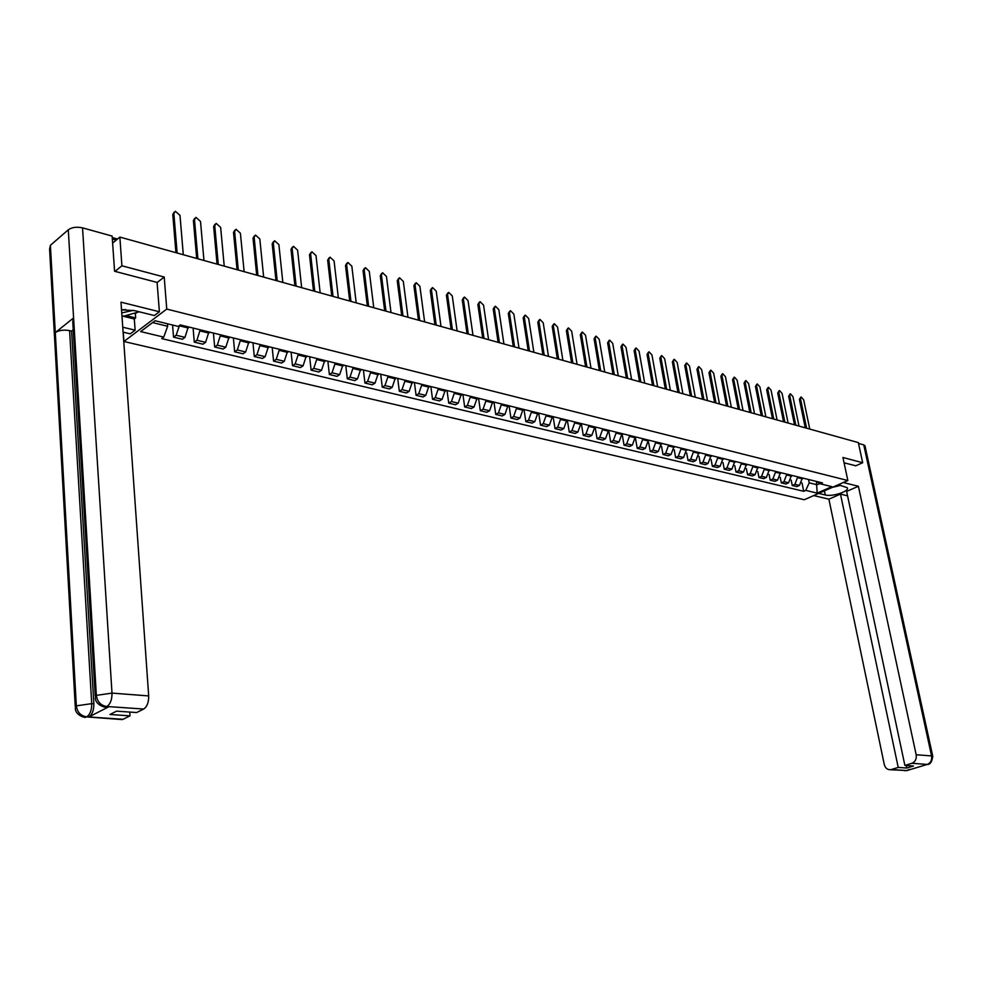 <?xml version="1.0" encoding="UTF-8"?>
<svg xmlns="http://www.w3.org/2000/svg" width="982" height="982" viewBox="0 0 982 982"><rect width="100%" height="100%" fill="white"/><g stroke="black" fill="none" stroke-linecap="round" stroke-linejoin="round"><path stroke-width="1.47" d="M123.253 332.186L123.916 341.49L804.283 499.74L847.847 480.517L166.756 309.072L164.203 277.034L121.903 265.791L119.865 237.079L858.317 442.587L862.687 462.731L842.937 457.477L847.847 480.517M855.666 465.861L862.687 462.731M121.903 265.791L115.004 271.376M112.611 243.106L119.865 237.079M179.522 325.435L176.134 335.23L173.532 337.145L182.37 339.256L184.972 337.354L188.286 326.871M172.562 325.03L173.532 337.145M200.218 329.805L196.903 340.238L194.289 342.117L202.955 344.203L205.582 342.325L208.884 331.941M193.098 328.062L194.289 342.117M220.594 334.825L217.292 345.148L214.665 347.002L223.172 349.04L225.799 347.198L229.101 336.912M213.425 333.058L214.665 347.002M240.59 339.747L237.3 349.96L234.661 351.802L243.008 353.802L245.647 351.973L248.937 341.797M233.372 337.968L234.661 351.802M260.218 344.572L256.94 354.698L254.289 356.503L262.489 358.467L265.14 356.675L268.417 346.585M252.963 342.792L254.289 356.503M279.489 349.31L276.224 359.338L273.573 361.13L281.625 363.058L284.277 361.278L287.542 351.298M272.198 347.518L273.573 361.13M298.418 353.974L295.165 363.905L292.501 365.672L300.406 367.563L303.07 365.807L306.323 355.914M291.089 352.17L292.501 365.672M317.002 358.553L313.761 368.385L311.098 370.128L318.868 371.994L321.531 370.263L324.772 360.455M309.649 356.736L311.098 370.128M335.267 363.045L332.026 372.792L329.363 374.51L336.998 376.339L339.662 374.633L342.902 364.923M327.878 361.216L329.363 374.51M353.213 367.452L349.985 377.113L347.309 378.807L354.809 380.611L357.485 378.917L360.701 369.306M345.787 365.623L347.309 378.807M370.84 371.797L367.624 381.36L364.948 383.041L372.313 384.809L375.001 383.14L378.205 373.602M363.389 369.956L364.948 383.041M388.16 376.057L384.969 385.545L382.28 387.19L389.523 388.933L392.211 387.289L395.402 377.837M380.685 374.216L382.28 387.19M405.198 380.243L402.006 389.645L399.318 391.278L406.438 392.984L409.126 391.364L412.317 381.998M397.698 378.401L399.318 391.278M421.941 384.367L418.762 393.684L416.073 395.292L423.07 396.974L425.758 395.378L428.938 386.086M414.416 382.514L416.073 395.292M438.402 388.418L435.235 397.649L432.534 399.244L439.42 400.902L442.121 399.318L445.288 390.112M430.865 386.564L432.534 399.244M454.592 392.407L451.438 401.552L448.737 403.136L455.513 404.756L458.201 403.185L461.356 394.064M447.031 390.541L448.737 403.136M470.513 396.323L467.371 405.394L464.67 406.953L471.323 408.549L474.024 407.002L477.166 397.955M462.939 394.457L464.67 406.953M486.164 400.177L483.034 409.175L480.333 410.709L486.888 412.28L489.588 410.746L492.719 401.785M478.578 398.311L480.333 410.709M501.581 403.958L498.451 412.882L495.75 414.404L502.207 415.951L504.908 414.441L508.013 405.554M493.971 402.092L495.75 414.404M516.728 407.69L513.623 416.54L510.922 418.037L517.269 419.56L519.969 418.074L523.075 409.248M509.118 405.824L510.922 418.037M531.655 411.36L528.549 420.136L525.849 421.622L532.097 423.119L534.797 421.646L537.89 412.894M524.02 409.482L525.849 421.622M546.323 414.981L543.242 423.672L540.542 425.145L546.692 426.618L549.392 425.157L552.473 416.491M538.688 413.103L540.542 425.145M560.783 418.528L557.702 427.158L555.002 428.606L561.053 430.067L563.754 428.618L566.823 420.014M553.136 416.65L555.002 428.606M574.998 422.027L571.941 430.595L569.241 432.031L575.194 433.455L577.895 432.031L580.951 423.5M567.351 420.149L569.241 432.031M589.004 425.476L585.959 433.97L583.259 435.382L589.126 436.794L591.815 435.382L594.859 426.925M581.344 423.598L583.259 435.382M602.788 428.876L599.757 437.297L597.056 438.696L602.838 440.083L605.526 438.684L608.558 430.288M595.129 426.986L597.056 438.696M616.365 432.215L613.345 440.562L610.644 441.949L616.34 443.324L619.028 441.937L622.048 433.614M608.705 430.325L610.644 441.949M629.744 435.505L626.725 443.79L624.036 445.165L629.634 446.503L632.334 445.141L635.342 436.88M622.072 433.614L624.036 445.165M642.915 438.745L639.908 446.97L637.22 448.332L642.744 449.646L645.432 448.295L648.427 440.096M635.599 438.929L637.22 448.332M655.89 441.937L652.895 450.1L650.207 451.438L655.645 452.739L658.333 451.401L661.316 443.275M648.685 442.686L650.207 451.438M668.668 445.079L665.698 453.181L663.01 454.506L668.361 455.795L671.05 454.47L674.02 446.393M661.537 446.233L663.01 454.506M681.275 448.185L678.304 456.213L675.616 457.538L680.894 458.803L683.582 457.489L686.541 449.474M674.204 449.67L675.616 457.538M693.685 451.241L690.727 459.208L688.051 460.509L693.255 461.761L695.931 460.46L698.877 452.518M686.676 452.997L688.051 460.509M705.911 454.249L702.977 462.166L700.289 463.455L705.42 464.682L708.096 463.394L711.042 455.501M698.963 456.249L700.289 463.455M717.965 457.207L715.043 465.063L712.367 466.34L717.425 467.555L720.088 466.29L723.022 458.459M711.078 459.441L712.367 466.34M729.859 460.141L726.938 467.935L724.262 469.2L729.245 470.39L731.921 469.138L734.831 461.356M723.01 462.559L724.262 469.2M741.57 463.025L738.66 470.759L735.997 472.011L740.907 473.189L743.57 471.949L746.48 464.228M734.769 465.615L735.997 472.011M753.12 465.861L750.223 473.545L747.56 474.785L752.408 475.951L755.072 474.711L757.957 467.051M746.369 468.61L747.56 474.785M764.512 468.66L761.627 476.295L758.976 477.522L763.751 478.664L766.402 477.448L769.287 469.838M757.809 471.556L758.976 477.522M775.743 471.434L772.871 479.007L770.219 480.223L774.933 481.352L777.584 480.137L780.457 472.588M769.078 474.453L770.219 480.223M786.827 474.159L783.967 481.671L781.316 482.874L785.956 483.991L788.607 482.788L791.467 475.3M780.199 477.289L781.316 482.874M797.752 476.847L794.904 484.31L792.253 485.501L796.844 486.606L799.483 485.415L802.331 477.964M791.161 480.088L792.253 485.501M152.578 322.599L167.664 326.27L167.468 323.778M167.664 326.27L163.724 337.108L140.647 331.597L155.046 320.733L178.196 326.405L180.246 324.895L822.474 482.923L820.412 483.844L831.84 486.655L817.196 493.124L805.743 490.386L809.217 482.849L817.073 484.764L819.86 483.525M163.724 337.108L161.723 338.594L803.706 491.295L805.743 490.386M123.916 341.49L166.756 309.072M157.108 282.558L164.203 277.034M816.386 481.475L817.196 493.124M808.53 479.498L809.217 482.849M801.975 482.837L803.706 491.295M816.275 481.401L820.412 483.844M175.925 252.681L172.771 214.469L174.109 212.21M183.303 254.743L179.988 215.377L175.361 211.277L173.863 213.573L177.141 253.025M196.682 258.462L193.393 220.557L194.731 218.311M203.961 260.488L200.512 221.441L195.97 217.39L194.497 219.673L197.91 258.806M217.059 264.133L213.634 226.535L214.984 224.277M224.227 266.122L220.643 227.407L216.187 223.38L214.751 225.651L218.286 264.477M95.254 696.14L72.766 321.691L73.589 317.935L68.286 229.813C71.956 227.259 76.706 226.609 82.537 227.861L112.132 236.085L114.575 271.253L157.095 282.423L159.391 311.76L154.383 315.553L134.374 310.607L121.535 309.846M159.391 311.76L120.995 302.174L148.687 695.919C148.773 702.326 147.104 706.696 143.691 709.041L136.658 712.539L116.563 711.164L109.947 714.503L130.005 715.841L123.106 719.278L120.688 719.487M133.957 313.344L135.344 313.688L135.651 317.923L134.301 318.966L135.123 330.173L130.275 333.843L123.094 332.149M135.123 330.173L122.75 327.215M135.344 313.688L136.805 312.558M75.258 706.586L49.591 249.195L50.389 245.316L55.299 332.579C58.981 330.247 63.756 329.596 69.587 330.627L91.719 703.64L93.855 703.787C93.891 710.207 92.259 714.589 88.957 716.909L108.916 706.721L106.4 706.942M68.286 229.813L50.389 245.316M104.46 706.856L105.835 706.905C105.933 708.034 95.009 704.867 95.352 697.797L96.359 695.379L73.589 317.935L55.299 332.579L76.338 705.849C77.247 712.159 80.622 715.804 86.49 716.811L123.106 719.278M130.005 715.841L129.759 712.073M73.245 329.792L71.6 331.094L93.855 703.787M71.6 331.094L69.587 330.627M134.301 318.966L121.964 315.958M125.917 315.553L135.651 317.923M107.983 707.052L105.835 706.905L106.756 706.574L108.916 706.721M82.537 227.861L111.997 693.108L96.346 695.379C97.316 701.762 100.741 705.469 106.645 706.488L106.756 706.574M824.45 490.84L825.322 494.977C832.454 497.015 850.105 491.123 847.159 487.649L838.247 484.752M825.322 494.977L818.669 493.394M813.722 495.579L828.882 499.163L840.469 494.106L898.223 767.445L891.263 769.544L906.963 770.539L927.315 764.426L911.934 763.284C915.298 761.823 916.709 758.976 916.169 754.741L931.574 755.919L863.743 444.871L858.489 443.41M847.564 495.824L840.469 494.106M906.276 765.518L906.816 768.022L913.469 766.009L904.888 765.42L846.631 491.417L858.391 486.274L916.169 754.741M843.305 482.518L858.391 486.274M828.882 499.163L884.279 764.499C885.261 768.022 887.286 769.765 890.367 769.728L891.263 769.544M863.743 444.871L865.032 446.11M904.888 765.42L911.934 763.284M906.816 768.022L898.223 767.445M855.838 465.787L844.066 462.817M908.596 769.692L907 770.489M908.264 770.207L906.963 770.539M928.591 764.119L927.327 764.426M121.743 312.927L133.257 310.361M122.603 309.747L125.671 309.625M139.211 311.81L123.72 316.155L121.94 315.725M840.788 485.378L832.319 487.367M237.055 269.694L233.507 232.39L234.858 230.156M244.125 271.67L240.418 233.25L236.036 229.272L234.624 231.531L238.295 270.038M256.683 275.156L253.025 238.16L254.363 235.913M263.655 277.096L259.825 238.982L255.529 235.054L254.142 237.3L257.935 275.512M275.967 280.521L272.186 243.806L273.536 241.572M282.841 282.435L278.888 244.628L274.665 240.737L273.303 242.971L277.219 280.877M294.895 285.799L291.003 249.367L292.341 247.133M301.67 287.677L297.607 250.165L293.471 246.31L292.133 248.544L296.147 286.143M313.491 290.967L309.49 254.829L310.852 252.57M320.169 292.832L316.008 255.602L311.932 251.785L310.619 254.007L314.756 291.323M331.756 296.048L327.657 260.181L329.019 257.922M338.348 297.89L334.076 260.942L330.075 257.174L328.786 259.383L333.021 296.404M349.702 301.044L345.504 265.459L346.879 263.176M356.208 302.861L351.838 266.196L347.91 262.452L346.634 264.661L350.979 301.4M367.329 305.954L363.045 270.627L364.432 268.344M373.761 307.734L369.293 271.363L365.427 267.656L364.175 269.841L368.618 306.31M384.662 310.778L380.292 275.721L381.679 273.426M391.008 312.534L386.454 276.433L382.649 272.763L381.421 274.948L385.951 311.134M401.699 315.517L397.244 280.729L398.643 278.422M407.96 317.26L403.32 281.417L399.576 277.783L398.373 279.956L402.988 315.873M418.455 320.181L413.901 285.639L415.312 283.332M424.629 321.9L419.903 286.327L416.221 282.73L415.042 284.89L419.744 320.537M434.916 324.76L430.288 290.476L431.712 288.168M441.016 326.454L436.217 291.151L432.596 287.579L431.429 289.739L436.217 325.116M451.106 329.265L446.417 295.238L447.829 292.918M457.133 330.946L452.26 295.889L448.688 292.366L447.547 294.502L452.407 329.633M467.039 333.696L462.264 299.915L463.688 297.595M472.993 335.353L468.033 300.566L464.523 297.055L463.406 299.191L468.34 334.064M482.702 338.053L477.866 304.518L479.29 302.198M488.582 339.698L483.561 305.144L480.1 301.683L479.007 303.806L484.016 338.422M498.12 342.35L493.21 309.048L494.646 306.715M503.926 343.97L498.831 309.661L495.431 306.237L494.351 308.348L499.433 342.718M513.279 346.572L508.308 313.504L509.744 311.171M519.024 348.168L513.856 314.117L510.505 310.705L509.449 312.804L514.593 346.928M528.206 350.721L523.173 317.898L524.609 315.566M533.877 352.305L528.66 318.487L525.358 315.112L524.314 317.198L529.519 351.09M542.899 354.809L537.805 322.219L539.241 319.874M548.496 356.368L543.218 322.796L539.965 319.445L538.946 321.531L544.212 355.177M557.346 358.835L552.203 326.466L553.639 324.134M562.895 360.369L557.543 327.031L554.339 323.716L553.345 325.791L558.672 359.203M571.585 362.788L566.381 330.652L567.817 328.319M577.06 364.31L571.659 331.204L568.504 327.914L567.522 329.977L572.899 363.156M585.591 366.691L580.337 334.776L581.774 332.444M591.004 368.201L585.554 335.316L582.436 332.051L581.479 334.113L586.917 367.059M599.388 370.533L594.085 338.827L595.522 336.495M604.74 372.018L599.241 339.367L596.172 336.126L595.227 338.176L600.714 370.901M612.977 374.314L607.625 342.828L609.061 340.496M618.267 375.787L612.719 343.344L609.687 340.14L608.766 342.178L614.302 374.682M626.356 378.033L620.968 346.756L622.404 344.437M631.586 379.494L626 347.272L623.005 344.093L622.097 346.118L627.682 378.401M639.54 381.703L634.102 350.635L635.538 348.315M644.708 383.14L639.073 351.139L636.127 347.984L635.244 350.009L640.865 382.072M652.527 385.312L647.04 354.453L648.476 352.145M657.633 386.736L651.962 354.956L649.053 351.826L648.181 353.827L653.84 385.68M665.317 388.872L659.794 358.221L661.23 355.914M670.375 390.284L664.654 358.7L661.782 355.607L660.935 357.608L666.643 389.24M677.924 392.383L672.363 361.928L673.787 359.621M682.92 393.782L677.163 362.407L674.339 359.326L673.492 361.315L679.249 392.751M690.346 395.844L684.749 365.586L686.173 363.291M695.293 397.219L689.499 366.053L686.7 363.009L685.878 364.985L691.659 396.212M702.584 399.244L696.95 369.195L698.374 366.9M707.482 400.607L701.651 369.649L698.889 366.617L698.092 368.594L703.91 399.613M714.651 402.608L708.992 372.743L710.403 370.447M719.499 403.958L713.632 373.185L710.907 370.189L710.121 372.153L715.976 402.976M726.545 405.91L720.849 376.241L722.261 373.958M731.344 407.248L725.44 376.683L722.752 373.7L721.979 375.652L727.871 406.278M738.268 409.175L732.547 379.69L733.959 377.419M743.018 410.501L737.089 380.12L734.438 377.174L733.677 379.113L739.593 409.543M749.831 412.391L744.074 383.103L745.485 380.832M754.532 413.704L748.579 383.52L745.952 380.586L745.203 382.526L751.156 412.759M761.234 415.57L755.453 386.454L756.852 384.195M765.886 416.859L759.896 386.871L757.306 383.962L756.57 385.889L762.548 415.938M772.478 418.7L766.672 389.768L768.071 387.509M777.081 419.977L771.066 390.173L768.501 387.289L767.789 389.203L773.791 419.068M783.562 421.781L777.732 393.033L779.119 390.787M788.116 423.046L782.089 393.426L779.548 390.566L778.849 392.481L784.876 422.15M794.499 424.825L788.644 396.249L790.031 394.003M799.004 426.078L792.953 396.642L790.449 393.807L789.761 395.697L795.813 425.194M805.289 427.833L799.409 399.428L800.796 397.194M809.757 429.073L803.669 399.821L801.202 396.998L800.526 398.888L806.603 428.189M802.503 478.848L797.924 477.718M791.639 476.172L786.999 475.043M780.629 473.471L775.927 472.317M769.458 470.734L764.696 469.556M758.141 467.948L753.304 466.757M746.651 465.124L741.741 463.921M735.002 462.264L730.031 461.049M723.194 459.367L718.149 458.128M711.213 456.421L706.083 455.169M699.049 453.438L693.857 452.162M686.713 450.407L681.434 449.118M674.192 447.338L668.84 446.024M661.487 444.22L656.062 442.882M648.599 441.053L643.075 439.703M635.501 437.837L629.904 436.462M622.22 434.572L616.536 433.185M608.73 431.258L602.948 429.846M595.018 427.894L589.163 426.458M581.111 424.482L575.157 423.021M566.982 421.008L560.931 419.523M552.62 417.485L546.483 415.975M538.038 413.901L531.802 412.379M523.222 410.267L516.888 408.708M508.173 406.573L501.728 404.989M492.866 402.816L486.323 401.208M477.313 398.999L470.66 397.354M461.503 395.108L454.727 393.451M445.423 391.167L438.537 389.473M429.073 387.154L422.076 385.435M412.452 383.066L405.333 381.323M395.537 378.917L388.295 377.137M378.34 374.694L370.975 372.878M360.836 370.398L353.336 368.557M343.025 366.016L335.39 364.15M324.895 361.572L317.125 359.658M306.445 357.043L298.54 355.091M287.652 352.428L279.6 350.451M268.528 347.726L260.328 345.713M249.047 342.939L240.688 340.889M229.199 338.066L220.692 335.979M208.982 333.107L200.316 330.983M188.384 328.049L179.559 325.877M788.607 482.788L783.967 481.671M777.584 480.137L772.871 479.007M766.402 477.448L761.627 476.295M755.072 474.711L750.223 473.545M743.57 471.949L738.66 470.759M731.921 469.138L726.938 467.935M720.088 466.29L715.043 465.063M708.096 463.394L702.977 462.166M695.931 460.46L690.727 459.208M683.582 457.489L678.304 456.213M671.05 454.47L665.698 453.181M658.333 451.401L652.895 450.1M645.432 448.295L639.908 446.97M632.334 445.141L626.725 443.79M619.028 441.937L613.345 440.562M605.526 438.684L599.757 437.297M591.815 435.382L585.959 433.97M577.895 432.031L571.941 430.595M563.754 428.618L557.702 427.158M549.392 425.157L543.242 423.672M534.797 421.646L528.549 420.136M519.969 418.074L513.623 416.54M504.908 414.441L498.451 412.882M489.588 410.746L483.034 409.175M474.024 407.002L467.371 405.394M458.201 403.185L451.438 401.552M442.121 399.318L435.235 397.649M425.758 395.378L418.762 393.684M409.126 391.364L402.006 389.645M392.211 387.289L384.969 385.545M375.001 383.14L367.624 381.36M357.485 378.917L349.985 377.113M339.662 374.633L332.026 372.792M321.531 370.263L313.761 368.385M303.07 365.807L295.165 363.905M284.277 361.278L276.224 359.338M265.14 356.675L256.94 354.698M245.647 351.973L237.3 349.96M225.799 347.198L217.292 345.148M205.582 342.325L196.903 340.238M184.972 337.354L176.134 335.23M799.483 485.415L794.904 484.31M116.207 240.111L112.329 239.043M173.863 213.573L172.771 214.469M194.497 219.673L193.393 220.557M214.751 225.651L213.634 226.535M88.957 716.909L86.502 716.811M143.691 709.041L106.657 706.488M106.989 706.451C110.377 704.069 112.046 699.614 111.997 693.108L148.687 695.919M84.403 717.167L85.716 717.204C85.63 718.321 74.914 715.068 75.344 708.182L76.338 705.849L91.719 703.64C91.805 709.974 90.172 714.356 86.821 716.774M122.222 719.585L86.588 716.897M927.364 764.377C930.715 762.94 932.127 760.117 931.574 755.919L932.802 756.521M904.262 770.637L906.767 770.563M925.375 764.647L927.131 764.45M234.624 231.531L233.507 232.39M254.142 237.3L253.025 238.16M273.303 242.971L272.186 243.806M292.133 248.544L291.003 249.367M310.619 254.007L309.49 254.829M328.786 259.383L327.657 260.181M346.634 264.661L345.504 265.459M364.175 269.841L363.045 270.627M381.421 274.948L380.292 275.721M398.373 279.956L397.244 280.729M415.042 284.89L413.901 285.639M431.429 289.739L430.288 290.476M447.547 294.502L446.417 295.238M463.406 299.191L462.264 299.915M479.007 303.806L477.866 304.518M494.351 308.348L493.21 309.048M509.449 312.804L508.308 313.504M524.314 317.198L523.173 317.898M538.946 321.531L537.805 322.219M553.345 325.791L552.203 326.466M567.522 329.977L566.381 330.652M581.479 334.113L580.337 334.776M595.227 338.176L594.085 338.827M608.766 342.178L607.625 342.828M622.097 346.118L620.968 346.756M635.244 350.009L634.102 350.635M648.181 353.827L647.04 354.453M660.935 357.608L659.794 358.221M673.492 361.315L672.363 361.928M685.878 364.985L684.749 365.586M698.092 368.594L696.95 369.195M710.121 372.153L708.992 372.743M721.979 375.652L720.849 376.241M733.677 379.113L732.547 379.69M745.203 382.526L744.074 383.103M756.57 385.889L755.453 386.454M767.789 389.203L766.672 389.768M778.849 392.481L777.732 393.033M789.761 395.697L788.644 396.249M800.526 398.888L799.409 399.428M112.23 237.546L117.533 239.019M864.921 445.57L932.74 756.226C932.065 761.639 930.371 764.377 927.646 764.426L925.56 764.585M907.294 770.526L909.835 769.311M907.282 770.539L890.367 769.728"/></g></svg>
